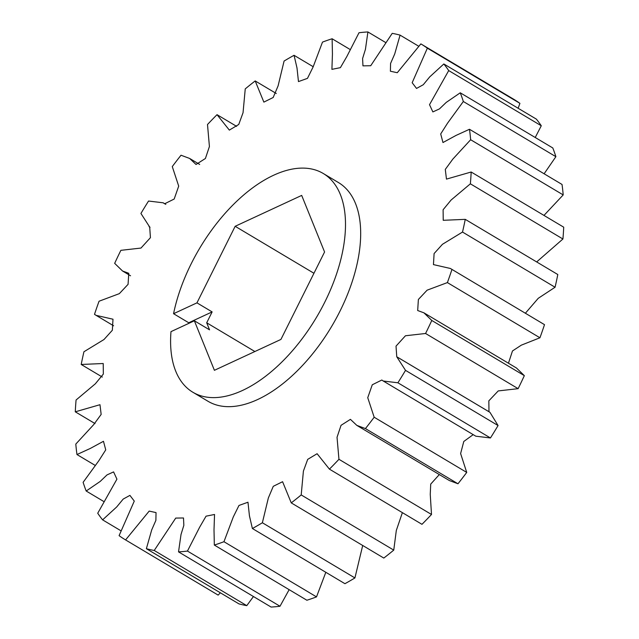 <?xml version="1.0" encoding="UTF-8"?>
<svg xmlns="http://www.w3.org/2000/svg" width="639" height="639" viewBox="0 0 639 639"><rect width="100%" height="100%" fill="white"/><g stroke="black" fill="none" stroke-linecap="round" stroke-linejoin="round"><path stroke-width="0.96" d="M194.368 320.786L170.98 331.641A127.337 67.854 -59.2 0 0 192.834 392.234A127.337 67.854 -59.2 0 0 242.54 390.445A127.337 67.854 -59.2 0 0 334.381 280.106A127.337 67.854 -59.2 0 0 323.254 173.488A127.337 67.854 -59.2 0 0 273.548 175.278A127.337 67.854 -59.2 0 0 173.56 313.709L188.737 322.759L212.132 311.904L206.701 322.791L209.544 329.836L194.368 320.786L214.408 370.308L280.928 339.429L324.572 251.982L301.688 195.414L235.16 226.294L196.956 302.854L173.56 313.709M192.834 392.234L208.018 401.284A127.337 67.854 -59.2 0 0 257.725 399.495A127.337 67.854 -59.2 0 0 349.565 289.155A127.337 67.854 -59.2 0 0 338.43 182.538L323.254 173.488M518.141 108.271L519.906 103.35A288.636 153.807 -59.2 0 0 513.58 99.173A288.636 153.807 -59.2 0 0 513.421 99.077M535.234 137.497L541.273 125.763A288.636 153.807 -59.2 0 0 536.393 119.142L443.833 63.964A288.636 153.807 120.8 0 1 448.714 70.586L429.52 104.676L432.867 111.921L439.44 108.91L446.23 102.408L460.256 92.799L552.807 147.976A288.636 153.807 -59.2 0 1 555.882 156.683L463.331 101.505L447.58 123.127L440.702 133.942L442.971 142.529L456.102 135.388L469.481 129.278L562.032 184.455A288.636 153.807 -59.2 0 1 563.199 194.919L470.647 139.733L452.835 159.095L445.295 169.407L446.461 179.112L471.167 172.011L563.718 227.188A288.636 153.807 -59.2 0 1 562.919 239.002L470.368 183.816L451.11 200.015L443.107 209.752L443.226 220.303L465.248 219.353L557.799 274.53A288.636 153.807 -59.2 0 1 555.067 287.238L462.516 232.053L442.46 244.29L434.097 253.563L433.458 264.602L450.367 268.468L544.5 324.66L450.367 268.468M544.116 173.776L555.882 156.683M543.965 215.415L563.199 194.919M536.672 261.934L562.919 239.002M525.402 313.206L538.23 298.325L555.067 287.238M508.452 363.224L512.47 350.971L521.344 345.148L539.939 337.775A288.636 153.807 -59.2 0 0 544.5 324.66M524.331 375.644L516.472 368.008L423.921 312.822L431.78 320.466L524.331 375.644A288.636 153.807 -59.2 0 1 518.125 388.664L425.566 333.486L405.453 335.763L396.02 346.138L396.755 356.762L405.517 370.364L498.069 425.542L489.945 412.315L397.394 357.129M488.979 411.732L488.835 400.845L498.228 390.924L518.125 388.664M490.448 437.963L397.897 382.785L383.264 381.02L475.815 436.197L490.448 437.963A288.636 153.807 -59.2 0 0 498.069 425.542M457.979 483.771L365.428 428.585L356.818 425.374L449.369 480.552L457.979 483.771A288.636 153.807 -59.2 0 0 466.726 472.421L460.615 453.554L463.786 441.477L473.195 434.64M356.818 425.374L350.428 419.352L341.042 425.326L337.033 437.292L338.95 459.297A288.636 153.807 120.8 0 1 329.42 469.138L421.972 524.323A288.636 153.807 -59.2 0 0 431.501 514.483L430.247 494.362L430.718 484.106L439.32 474.561M329.42 469.138L317.104 453.714L307.702 459.361L303.405 471.095L301.201 494.929A288.636 153.807 120.8 0 1 291.256 502.885L383.807 558.063A288.636 153.807 -59.2 0 0 393.752 550.107L396.316 530.458L402.378 512.638M291.256 502.885L282.582 481.71L273.276 486.319L268.348 497.973L262.373 522.758A288.636 153.807 120.8 0 1 252.389 528.517L344.94 583.695A288.636 153.807 -59.2 0 0 354.925 577.936L362.696 545.482M252.389 528.517L249.442 515.857L247.972 502.222L238.978 505.457L233.299 516.927L223.962 541.712A288.636 153.807 120.8 0 1 214.329 545.059L306.88 600.237A288.636 153.807 -59.2 0 0 316.513 596.89L325.818 572.296M214.329 545.059L214.009 529.787L214.536 514.475L206.046 516.176L199.624 527.255L187.451 551.066A288.636 153.807 120.8 0 1 178.537 551.872L271.088 607.05A288.636 153.807 -59.2 0 0 280.002 606.251L289.147 589.661M178.537 551.872L181.013 534.508L183.848 525.306L183.497 517.973L175.733 518.077L154.231 550.467A288.636 153.807 120.8 0 1 146.371 548.693L238.93 603.871A288.636 153.807 -59.2 0 0 246.782 605.644L253.443 596.53M217.803 594.909A288.636 153.807 -59.2 0 0 217.971 595.005A288.636 153.807 -59.2 0 0 218.139 595.109L220.351 592.8M276.304 93.518L255.193 80.937L263.867 102.112L273.173 97.503L278.101 85.85L284.075 61.064A288.636 153.807 120.8 0 1 294.06 55.305L296.999 67.958L298.469 81.592L307.471 78.357L313.142 66.895L322.487 42.11A288.636 153.807 120.8 0 1 332.12 38.763L332.44 54.035L331.913 69.347L340.403 67.646L346.825 56.567L358.998 32.749A288.636 153.807 120.8 0 1 367.912 31.95L365.436 49.315L362.601 58.516L362.952 65.849L370.716 65.737L392.218 33.356A288.636 153.807 120.8 0 1 400.07 35.129L394.726 53.956L390.565 63.469L390.397 71.225L397.266 72.718L420.861 43.891A288.636 153.807 120.8 0 1 421.029 43.995A288.636 153.807 120.8 0 1 427.355 48.173L412.171 82.727L416.532 88.438L423.25 84.747L429.743 76.864L443.833 63.964M313.182 66.704L294.06 55.305M349.852 49.339L332.12 38.763M385.557 42.47L367.912 31.95M418.649 46.2L400.07 35.129M519.906 103.35L427.355 48.173M541.273 125.763L448.714 70.586M539.939 337.775L447.388 282.59L427.108 290.178L418.377 299.475L417.682 310.53L423.921 312.822M383.264 381.02L381.834 380.021L372.273 384.782L367.744 397.698L374.174 417.235L466.726 472.421M338.95 459.297L431.501 514.483M301.201 494.929L393.752 550.107M262.373 522.758L354.925 577.936M223.962 541.712L316.513 596.89M187.451 551.066L280.002 606.251M154.231 550.467L246.782 605.644M146.371 548.693L151.723 529.867L155.884 520.354L156.044 512.598L149.183 511.096L125.579 539.923L218.139 595.109M125.579 539.923A288.636 153.807 120.8 0 1 125.42 539.827A288.636 153.807 120.8 0 1 119.094 535.65L134.278 501.096L129.917 495.377L123.199 499.075L116.697 506.959L102.607 519.858L120.859 530.729M102.607 519.858A288.636 153.807 120.8 0 1 97.727 513.237L116.929 479.146L113.582 471.901L107.009 474.913L100.219 481.415L86.193 491.024L103.766 501.503M86.193 491.024A288.636 153.807 120.8 0 1 83.118 482.317L98.861 460.687L105.739 449.88L103.47 441.293L90.339 448.434L76.968 454.545L94.884 465.224M76.968 454.545A288.636 153.807 120.8 0 1 75.801 444.081L93.614 424.727L101.154 414.415L99.98 404.711L75.282 411.812L95.035 423.585M75.282 411.812A288.636 153.807 120.8 0 1 76.081 399.998L95.331 383.807L103.342 374.071L103.214 363.519L81.201 364.47L102.328 377.066M81.201 364.47A288.636 153.807 120.8 0 1 83.933 351.762L103.989 339.525L112.352 330.251L112.991 319.22L96.082 315.346L94.5 314.34A288.636 153.807 120.8 0 1 99.061 301.225L119.341 293.644L128.072 284.347L128.766 273.292L122.528 270.992L114.669 263.356A288.636 153.807 120.8 0 1 120.875 250.336L140.987 248.06L150.429 237.676L149.694 227.053L140.931 213.458A288.636 153.807 120.8 0 1 148.552 201.037L163.185 202.803L164.614 203.793L174.175 199.041L178.704 186.125L172.274 166.579A288.636 153.807 120.8 0 1 181.021 155.229L189.631 158.448L196.021 164.471L205.407 158.496L209.416 146.531L207.499 124.517A288.636 153.807 120.8 0 1 217.028 114.677L229.345 130.108L238.746 124.461L243.044 112.72L245.248 88.893A288.636 153.807 120.8 0 1 255.193 80.937M236.622 126.362L217.028 114.677M374.174 417.235A288.636 153.807 120.8 0 1 365.428 428.585M405.517 370.364A288.636 153.807 120.8 0 1 397.897 382.785M431.78 320.466A288.636 153.807 120.8 0 1 425.566 333.486M451.949 269.474A288.636 153.807 120.8 0 1 447.388 282.59M465.248 219.353A288.636 153.807 120.8 0 1 462.516 232.053M471.167 172.011A288.636 153.807 120.8 0 1 470.368 183.816M469.481 129.278A288.636 153.807 120.8 0 1 470.647 139.733M460.256 92.799A288.636 153.807 120.8 0 1 463.331 101.505M196.956 302.854L212.132 311.904M254.881 351.522L206.701 322.791M313.949 273.268L235.16 226.294M489.306 411.947L397.714 357.337M113.598 325.794L96.082 315.346M130.548 275.776L122.528 270.992M150.021 227.268L149.055 226.685M165.805 204.36L163.185 202.803M199.68 164.439L189.631 158.448M513.58 99.173L421.029 43.995M217.971 595.005L125.42 539.827"/></g></svg>
